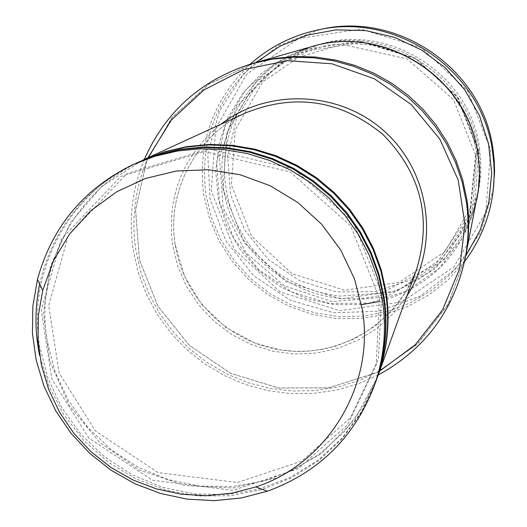 <?xml version="1.0" encoding="UTF-8"?>
<svg xmlns="http://www.w3.org/2000/svg" width="527" height="527" viewBox="0 0 527 527"><rect width="100%" height="100%" fill="white"/><g stroke="black" fill="none" stroke-linecap="round" stroke-linejoin="round"><path stroke-width="0.4" stroke-dasharray="2.63 1.98" d="M136.756 162.876C67.957 193.811 26.851 272.4 39.683 346.43L47.871 378.142L61.824 407.826L81.033 434.446L104.833 457.074L132.382 474.926L162.738 487.376L194.832 493.97L227.545 494.484L259.732 488.865L290.265 477.297L318.044 460.17L342.082 438.069L361.502 411.758L375.593 382.161M377.398 377.2L354.743 419.578L321.18 453.787L279.409 477.185L232.73 488.028L184.786 485.532L139.28 469.932L99.715 442.476L69.123 405.276L49.874 361.193L43.484 313.605L50.487 266.201L70.414 222.664L101.77 186.433L142.165 160.399M148.08 157.685C135.116 187.421 131.052 218.336 135.894 250.424L140.953 272.564L148.989 293.809L159.839 313.776L173.304 332.089L189.127 348.406L207.019 362.424L226.643 373.887L247.637 382.576L269.613 388.327L292.162 391.027L314.856 390.626L337.28 387.114L359.006 380.566L379.624 371.08M478.799 151.295C469.709 76.349 387.049 23.043 315.245 45.612C254.133 61.995 212.862 127.119 223.54 189.009C232.657 249.172 287.143 297.215 347.972 298.71C408.787 300.667 465.947 255.476 477.712 195.352L479.563 182.849L480.15 173.383L480.038 163.89L478.799 151.295M479.524 148.35L480.736 160.722L480.848 170.043L480.275 179.345L478.45 191.624L465.361 227.631L442.127 257.993L410.908 279.975L374.585 291.622L336.45 291.918L299.942 280.878L268.335 259.515L244.475 229.759L230.497 194.272L227.69 156.236L236.34 119.082L255.707 86.178L284.079 60.552L318.901 44.571C389.427 22.404 470.598 74.748 479.524 148.35M477.218 148.561L472.884 203.87L444.972 251.61L399.176 282.373L344.605 290.219L292.004 273.724L251.623 236.182L231.353 184.911L235.213 129.919L262.578 82.008L308.17 50.711L363.024 42.371L416.192 58.787L456.988 96.724L477.218 148.561M144.273 159.431C132.185 188.791 128.516 219.173 133.278 250.575L138.357 272.861L146.394 294.264L157.237 314.402L170.695 332.899L186.512 349.434L204.404 363.689L224.047 375.415L245.081 384.4L267.123 390.467L289.778 393.511L312.63 393.465L335.258 390.323L357.247 384.143L378.188 375.026M142.758 160.129C75.005 190.583 34.512 267.96 47.127 340.85L55.17 372.036L68.866 401.225L87.732 427.41L111.111 449.683L138.179 467.258L168.001 479.537L199.542 486.072L231.709 486.632L263.368 481.171L293.414 469.873L320.778 453.101L344.48 431.442L363.663 405.632L377.622 376.588M375.138 383.419L361.298 412.608L342.293 438.642L318.782 460.618L291.602 477.818L261.695 489.669L230.082 495.782L197.842 495.973L166.071 490.248L135.834 478.826L108.147 462.087L83.945 440.598L64.037 415.092L49.097 386.423L39.637 355.547M39.67 284.033C52.707 228.646 84.867 188.356 136.15 163.159M255.588 62.641C215.984 98.055 199.41 142.066 205.879 194.674L211.643 218.336L221.307 240.694L234.587 261.109L251.115 279L270.404 293.868L291.918 305.285L315.047 312.926L339.124 316.562L363.478 316.081L387.398 311.503L410.204 302.933L431.238 290.614L449.887 274.883L465.598 256.194M476.83 199.779C463.944 252.387 431.633 286.273 379.901 301.444M361.509 304.665L333.663 304.56L306.457 298.625L281.095 287.116L258.691 270.568L240.246 249.699L226.57 225.437L218.277 198.85L215.741 171.123L219.094 143.482L228.198 117.159L242.67 93.332L261.873 73.088L284.962 57.357L310.904 46.85M490.677 149.813L485.716 212.684L453.971 266.919L401.917 301.833L339.935 310.699L280.199 291.945L234.344 249.311L211.294 191.09L215.642 128.628L246.689 74.175L298.48 38.576L360.83 29.071L421.29 47.72L467.686 90.868L490.677 149.813M465.499 256.689L448.273 304.02L417.7 343.854L376.647 372.622L328.901 387.773L278.796 388.024L230.826 373.412L189.285 345.29L157.869 306.174L139.405 259.554L135.577 209.594L146.789 160.775L172.118 117.521L209.331 83.806L255.101 62.779M465.301 257.683L447.851 304.777L417.18 344.355L376.133 372.879L328.473 387.846L278.506 387.984L230.694 373.353L189.285 345.29L157.942 306.299L139.471 259.837L135.538 210.023L146.578 161.308L171.657 118.081L208.606 84.28L254.126 63.056M250.22 64.189C212.789 100.011 197.309 143.561 203.771 194.845L209.509 218.527L219.087 240.925L232.242 261.432L248.612 279.481L267.736 294.58L289.092 306.306L312.096 314.342L336.107 318.446L360.475 318.512L384.512 314.527L407.549 306.582L428.958 294.903L448.115 279.791L464.491 261.669M493.43 188.765L480.841 231.867L455.598 268.875L420.217 296.214L378.169 311.292L333.545 312.722L290.627 300.423L253.52 275.595L225.754 240.628L209.996 198.857L207.79 154.259L219.397 111.131L243.764 73.642L278.592 45.467L320.528 29.407M220.793 124.313C182.757 155.801 166.684 196.051 172.586 245.062L177.862 266.504L186.736 286.741L198.929 305.179L214.094 321.266L231.775 334.54L251.458 344.605L272.558 351.16L294.448 354.006L316.496 353.057L338.044 348.334L358.446 339.961L377.101 328.189L393.432 313.354L406.963 295.891M478.727 151.578L474.214 209.107L445.183 258.75L397.556 290.726L340.811 298.875L286.108 281.708L244.12 242.67L223.033 189.358L227.032 132.178L255.476 82.344L302.887 49.788L359.934 41.119L415.243 58.187L457.686 97.653L478.727 151.578M175.254 244.91C183.745 299.883 231.182 345.001 286.523 350.745C341.825 356.746 397.457 322.353 416.429 269.844L406.343 291.062L392.457 309.968L375.277 325.903L355.402 338.301L336.503 345.883L322.676 349.296L308.545 351.107L294.29 351.298L280.107 349.869L254.35 342.925L225.49 327.142L201.683 304.448L184.549 276.379L175.274 244.857C166.242 191.466 196.307 134.853 245.99 112.758C196.294 134.853 166.216 191.492 175.254 244.91M476.869 199.595L463.24 236.913L439.103 268.368L406.712 291.121L369.032 303.157L329.48 303.433L291.629 291.958L258.856 269.798L234.107 238.942L219.588 202.151L216.643 162.711L225.569 124.174L245.608 90.038L274.995 63.418L311.088 46.798M235.194 117.712C211.36 171.921 228.863 234.904 273.612 270.041C293.434 284.422 315.502 293.111 339.803 296.108L381.317 293.065L435.77 264.422L470.209 213.356L476.375 151.789L471.428 130.834L463.002 110.986L451.343 92.838L436.778 76.909L419.288 63.365L397.773 52.259L374.565 45.434L350.521 43.122L326.496 45.414L303.704 52.074L282.999 62.608L264.6 76.738L249.113 93.971L237.051 113.74M318.901 44.571L315.245 45.612M478.45 191.624L477.712 195.352M379.447 298.242L350.56 225.747L290.212 171.973L204.443 151.592L120.709 176.433L61.152 239.475L41.284 310.475L51.837 379.032L88.767 437.977L152.316 480.216L232.868 490.36L298.216 468.661L347.622 424.808L376.238 364.967L379.447 298.242M381.64 293.348L353.182 221.946L293.737 169.022L209.311 149.016L126.895 173.508L68.273 235.602L48.721 305.515L59.116 372.991L95.479 431.007L157.995 472.554L237.288 482.534L301.688 461.138L350.317 417.951L378.478 359.032L381.64 293.348M475.545 155.004L453.424 99.537L407.127 58.925L341.885 44.321L280.272 62.911L236.669 106.81L219.377 157.296L223.178 207.645L245.951 252.729L284.205 285.726L332.135 301.635L385.836 297.03L435.539 268.546L469.373 217.473L475.545 155.004"/><path stroke-width="0.79" d="M137.369 162.599L163.383 152.329L185.537 147.145L208.237 144.938L231.083 145.762L253.665 149.602L275.588 156.4L296.457 166.031L315.897 178.337L333.565 193.086L349.144 210.029L362.365 228.856L372.978 249.238L380.81 270.799L385.718 293.164C389.921 321.99 387.147 350 377.398 377.2L375.593 382.161C385.461 354.618 388.274 326.253 384.018 297.063L379.045 274.415L371.113 252.578L360.356 231.946L346.977 212.875L331.193 195.721L313.301 180.774L293.611 168.317L272.472 158.561L250.272 151.677L227.407 147.784L204.272 146.947L181.288 149.181L158.851 154.431L136.756 162.876M379.624 371.08L415.269 344.777L442.608 309.823L459.597 268.704L464.946 224.39L458.22 180.122L439.854 139.154L411.192 104.517L374.335 78.767L332.003 63.8L287.334 60.697L243.606 69.643L204.008 89.919L171.394 120.011L148.08 157.685M378.188 375.026C424.433 349.73 453.352 311.207 464.952 259.442C468.707 240.384 469.175 221.202 466.349 201.9L462.1 181.795L455.44 162.329L446.455 143.799L435.282 126.473L422.094 110.624L407.081 96.481L390.467 84.261L372.51 74.142L353.472 66.283L333.637 60.789L313.308 57.753L292.788 57.199L272.387 59.143L252.4 63.55C201.755 79.32 165.715 111.283 144.273 159.431M377.622 376.588L377.846 375.982C387.562 348.867 390.323 320.936 386.139 292.202L381.245 269.91L373.439 248.415L362.853 228.099L349.684 209.331L334.151 192.441L316.536 177.737L297.156 165.471L276.352 155.867L254.501 149.095L231.985 145.261L209.212 144.444L186.584 146.644L164.496 151.809L142.758 160.129M133.067 164.569L157.705 154.964L180.208 149.694L203.264 147.455L226.472 148.298L249.416 152.198L271.682 159.108L292.887 168.897L312.636 181.393L330.594 196.387L346.423 213.6L359.849 232.73L370.639 253.428L378.597 275.338L383.584 298.051C387.852 327.339 385.039 355.797 375.138 383.419L373.979 386.607C354.072 437.601 318.532 472.475 267.36 491.23L241.089 498.008L214.054 500.65L186.914 499.102L160.294 493.41L134.826 483.714L111.105 470.255L89.702 453.339L71.099 433.378L55.75 410.843L44.018 386.245L36.179 360.178L32.424 333.248L32.852 306.095L37.47 279.356C51.995 226.827 83.859 188.567 133.067 164.569L154.793 156.308L177.474 151.005L200.715 148.746L224.107 149.596L247.235 153.528L269.686 160.491L291.056 170.359L310.97 182.961L329.065 198.073L345.027 215.424L358.564 234.713L369.44 255.575L377.464 277.663L382.49 300.561C386.792 330.08 383.959 358.762 373.979 386.607M39.637 355.547C34.729 331.667 34.742 307.834 39.67 284.033M362.444 310.212C375 385.665 327.478 463.595 255.858 486.935L231.505 493.226L206.446 495.676L181.275 494.24L156.591 488.964L132.969 479.978L110.973 467.489L91.118 451.804L73.866 433.293L59.63 412.384L48.747 389.572L41.475 365.395L38.003 340.429L38.405 315.251L42.694 290.469L53.431 260.779L69.775 233.771L91.118 210.477L116.665 191.795L145.465 178.462L176.426 171.005L208.356 169.734L240.035 174.714L270.232 185.767L297.775 202.473L321.595 224.186L340.771 250.075L354.566 279.126L362.444 310.212M465.598 256.194L479.965 230.556L488.799 202.473L491.711 173.119L488.555 143.746L479.458 115.591L464.794 89.86L445.17 67.647L421.435 49.9L394.598 37.377L365.797 30.599L336.259 29.848L307.248 35.138L279.975 46.231L255.588 62.641M254.126 63.056L310.904 46.85C384.223 23.801 468.655 78.253 477.943 154.786L479.01 164.431L479.359 174.121L478.371 190.227L465.301 257.683M379.901 301.444L361.509 304.665M465.499 256.689C469.221 237.815 469.682 218.83 466.889 199.72L462.686 179.819L456.086 160.551L447.199 142.204L436.139 125.057L423.082 109.366L408.221 95.367L391.778 83.273L374.005 73.26L355.158 65.48L335.521 60.045L315.403 57.035L295.087 56.488L274.89 58.411L255.108 62.772L274.89 58.418L295.087 56.494L315.403 57.035L335.521 60.045L355.152 65.48L373.999 73.266L391.778 83.279L408.221 95.374L423.082 109.372L436.139 125.057L447.192 142.204L456.086 160.551L462.68 179.819L466.889 199.72C469.682 218.83 469.221 237.815 465.499 256.689L464.952 259.442M464.491 261.669C480.071 240.977 489.576 217.75 493.022 191.973L493.852 183.475L494.188 172.079L493.852 163.535L492.626 152.191C482.633 71.171 396.6 11.324 317.359 30.079C291.951 35.612 269.574 46.982 250.22 64.189M317.359 30.079L320.528 29.407C398.531 10.948 483.206 69.847 493.041 149.602L494.247 160.768L494.576 171.986L493.022 191.973M406.963 295.891C439.768 245.411 430.533 173.442 385.566 132.317C340.923 90.848 268.441 87.508 220.793 124.313M377.846 375.982L416.429 269.844C432.094 218.534 421.047 173.521 383.281 134.8C341.615 100.314 295.851 92.969 245.99 112.758L143.344 159.852M311.088 46.798C384.315 23.656 468.74 78.016 478.015 154.49L479.28 167.395L479.392 177.105L478.786 186.802L476.869 199.595M237.051 113.74L235.194 117.712M255.858 486.935L267.36 491.23M42.694 290.469L37.47 279.356M255.101 62.779L252.4 63.55"/></g></svg>
